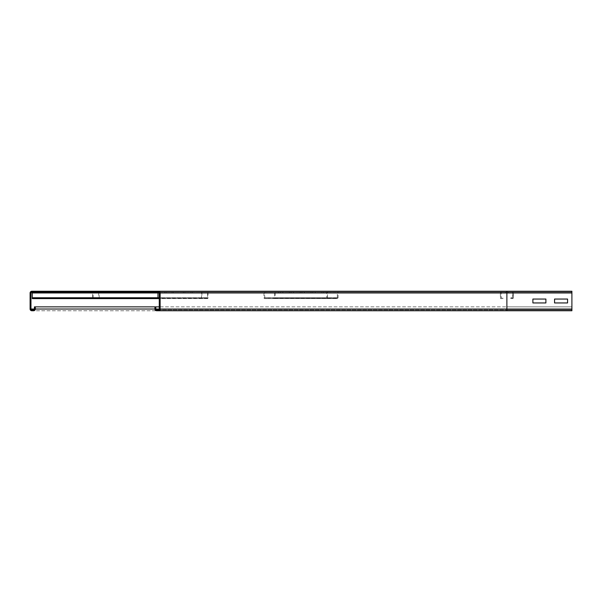 <?xml version="1.0" encoding="UTF-8"?>
<svg xmlns="http://www.w3.org/2000/svg" width="602" height="602" viewBox="0 0 602 602"><rect width="100%" height="100%" fill="white"/><g stroke="black" fill="none" stroke-linecap="round" stroke-linejoin="round"><path stroke-width="0.45" stroke-dasharray="3.01 2.26" d="M160.132 302.949L159.267 302.949L159.267 299.051L159.267 302.949L159.267 299.051L159.267 302.949L160.132 302.949L160.132 299.051L160.132 302.949L159.267 302.949L160.132 302.949L160.132 299.051L159.267 299.051L160.132 299.051L160.132 302.949M160.132 299.051L159.267 299.051L160.132 299.051M545.894 299.051L532.89 299.051L532.89 302.949L545.894 302.949L545.894 299.051L532.89 299.051L532.89 302.949L545.894 302.949L545.894 299.051M146.692 291.248L506.884 291.248L506.884 292.978L159.267 292.978A0.865 0.865 0 0 0 158.401 292.113L506.884 292.113L32.267 292.113L32.267 292.768L157.965 292.768L157.965 298.615L32.267 298.615L32.267 297.832L157.965 297.967L157.965 292.113L146.692 292.113L506.884 292.113L506.884 291.248L571.9 291.248L571.9 292.113L571.9 291.248L506.884 291.248L506.884 292.113L571.9 292.113L506.884 292.113L506.884 309.022L30.1 309.022A1.731 1.731 0 0 0 31.831 310.752L571.9 310.752L571.9 306.854L571.9 309.022L506.884 309.022L506.884 310.752L571.9 310.752L571.9 292.113L506.884 292.113L506.884 309.887L506.884 306.854L571.9 306.854L571.9 310.752L571.9 309.887L506.884 309.887L571.9 309.887L506.884 309.887L571.9 309.887L571.9 310.752L571.9 309.022L571.9 310.752L506.884 310.752L506.884 309.022L154.932 309.022L154.932 306.854L155.798 306.854L155.798 309.022A0.865 0.865 0 0 0 156.663 309.887L158.401 309.887A0.865 0.865 0 0 0 159.267 309.022L159.267 292.978A0.865 0.865 0 0 0 158.401 292.113L146.692 292.113L146.692 291.248L158.401 291.248A1.731 1.731 0 0 1 160.132 292.978L160.132 309.022A1.731 1.731 0 0 1 158.401 310.752L156.663 310.752A1.731 1.731 0 0 1 154.932 309.022A1.731 1.731 0 0 0 156.663 310.752L31.831 310.752A1.731 1.731 0 0 1 30.1 309.022L30.1 292.978A1.731 1.731 0 0 1 31.831 291.248L43.54 291.248L43.54 292.113L31.831 292.113A0.865 0.865 0 0 0 30.965 292.978L30.965 309.022A0.865 0.865 0 0 0 31.831 309.887L33.569 309.887A0.865 0.865 0 0 0 34.434 309.022L34.434 306.854L35.3 306.854L35.3 309.022A1.731 1.731 0 0 1 33.569 310.752A1.731 1.731 0 0 0 35.3 309.022M567.566 299.051L554.562 299.051L554.562 302.949L567.566 302.949L567.566 299.051L554.562 299.051L554.562 302.949L567.566 302.949L567.566 299.051M506.884 310.752L506.884 306.854L159.267 306.854M158.401 309.887L506.884 309.887L158.401 309.887A0.865 0.865 0 0 0 159.267 309.022L506.884 309.022L159.267 309.022M571.9 292.978L30.1 292.978A1.731 1.731 0 0 1 31.831 291.248L571.9 291.248L571.9 292.113L31.831 292.113A0.865 0.865 0 0 0 30.965 292.978L571.9 292.978L571.9 291.248L571.9 309.022L571.9 292.978L506.884 292.978L506.884 309.022L506.884 306.854L571.9 306.854L34.434 306.854M30.965 302.949L30.1 302.949L30.1 299.051L30.1 302.949L30.1 299.051L30.1 302.949L30.965 302.949L30.965 299.051L30.965 302.949L30.1 302.949L30.965 302.949L30.965 299.051L30.1 299.051L30.965 299.051L30.965 302.949M30.965 299.051L30.1 299.051L30.965 299.051M34.434 309.022L571.9 309.022L34.434 309.022A0.865 0.865 0 0 1 33.569 309.887L31.831 309.887A0.865 0.865 0 0 1 30.965 309.022M571.9 309.022L506.884 309.022L571.9 309.022L571.9 306.854L506.884 306.854L506.884 309.022L154.932 309.022M505.364 292.113L505.364 292.768L508.404 292.768L505.364 292.768L508.404 292.768L505.364 292.768L508.404 292.768L505.364 292.768L508.404 292.768L505.364 292.768L508.404 292.768L505.364 292.768L505.364 292.113L508.404 292.113L505.364 292.113L505.364 292.768L505.364 292.113L508.404 292.113L508.404 292.768L508.404 292.113L505.364 292.113L505.364 292.768L505.364 292.113L508.404 292.113L508.404 292.768L508.404 292.113L505.364 292.113L505.364 292.768L505.364 292.113L508.404 292.113L508.404 292.768L508.404 292.113L505.364 292.113L505.364 292.768L505.364 292.113L508.404 292.113L508.404 292.768L508.404 292.113L505.364 292.113M508.404 292.113L508.404 292.768L508.404 292.113M512.498 297.967L510.835 297.832L512.738 297.749L512.738 292.978L512.445 298.615L510.782 298.479L510.835 297.832L510.782 298.479L512.445 298.615L512.498 297.967M513.386 297.749A0.865 0.865 0 0 1 512.445 298.615A0.865 0.865 0 0 0 513.386 297.749L512.738 297.749L513.386 297.749L513.386 292.978L513.386 297.749M512.52 292.113A0.865 0.865 0 0 1 513.386 292.978L501.248 292.768L513.386 292.978A0.865 0.865 0 0 0 512.52 292.113L512.52 292.768L512.52 292.113L501.248 292.113L512.52 292.113M500.382 292.978A0.865 0.865 0 0 1 501.248 292.113L501.03 297.749L501.248 292.113A0.865 0.865 0 0 0 500.382 292.978L501.03 292.978L500.382 292.978L500.382 297.749L500.382 292.978M501.323 298.615A0.865 0.865 0 0 1 500.382 297.749L502.933 297.832L500.382 297.749A0.865 0.865 0 0 0 501.323 298.615L502.986 298.479L502.933 297.832L502.986 298.479L501.323 298.615M308.382 292.113L315.35 292.113L308.382 292.113L308.382 292.768L315.35 292.768L308.382 292.768M312.716 292.113L312.716 292.768M315.35 292.113L315.35 292.768M311.016 292.113L311.016 292.768M297.546 292.113L304.514 292.113L297.546 292.113L297.546 292.768L304.514 292.768L297.546 292.768M301.88 292.113L301.88 292.768M304.514 292.113L304.514 292.768M300.18 292.113L300.18 292.768M286.71 292.113L293.678 292.113L286.71 292.113L286.71 292.768L293.678 292.768L286.71 292.768M291.044 292.113L291.044 292.768M293.678 292.113L293.678 292.768M289.344 292.113L289.344 292.768M319.218 292.113L326.186 292.113L319.218 292.113L319.218 292.768L326.186 292.768L319.218 292.768M323.552 292.113L323.552 292.768M326.186 292.113L326.186 292.768M321.852 292.113L321.852 292.768M275.874 292.113L282.842 292.113L275.874 292.113L275.874 292.768L282.842 292.768L275.874 292.768M280.208 292.113L280.208 292.768M282.842 292.113L282.842 292.768M278.508 292.113L278.508 292.768M264.79 298.615L329.076 298.479L264.79 298.615A0.865 0.752 -90 0 1 263.977 297.749L263.977 292.978A0.865 0.752 -90 0 1 264.729 292.113L337.338 292.113L337.338 297.967L274.467 297.967L274.489 292.768L264.729 292.768L264.729 297.967L329.031 297.832L327.39 297.749L327.578 292.768L337.338 292.768L274.489 292.768L274.489 292.113A0.865 0.752 -90 0 1 275.234 292.978L275.234 297.749A0.865 0.752 -90 0 1 274.422 298.615L272.984 298.479L273.03 297.832M327.638 298.615A0.865 0.752 -90 0 1 326.826 297.749L326.826 292.978A0.865 0.752 -90 0 1 327.578 292.113L327.578 292.768L264.729 292.768L264.729 292.113L337.338 292.113A0.865 0.752 -90 0 1 338.083 292.978L338.083 297.749A0.865 0.752 -90 0 1 337.27 298.615L335.833 298.479L335.878 297.832M335.833 298.479L272.984 298.479M329.076 298.479L329.031 297.832M266.227 298.479L266.182 297.832M164.594 292.113L173.617 292.113L164.594 292.113L164.594 292.768L173.617 292.768L164.594 292.768M172.097 292.113L172.097 292.768M173.617 292.113L173.617 292.768M166.107 292.113L166.107 292.768M145.819 292.113L154.849 292.113L145.819 292.113L145.819 292.768L154.849 292.768L145.819 292.768M153.329 292.113L153.329 292.768M154.849 292.113L154.849 292.768M147.339 292.113L147.339 292.768M127.052 292.113L136.082 292.113L127.052 292.113L127.052 292.768L136.082 292.768L127.052 292.768M134.562 292.113L134.562 292.768M136.082 292.113L136.082 292.768M128.572 292.113L128.572 292.768M183.362 292.113L192.384 292.113L183.362 292.113L183.362 292.768L192.384 292.768L183.362 292.768M190.864 292.113L190.864 292.768M192.384 292.113L192.384 292.768M184.874 292.113L184.874 292.768M108.285 292.113L117.307 292.113L108.285 292.113L108.285 292.768L117.307 292.768L108.285 292.768M115.795 292.113L115.795 292.768M117.307 292.113L117.307 292.768M109.805 292.113L109.805 292.768M201.979 298.615A0.865 0.436 -90 0 1 201.948 298.615L93.122 298.615A0.865 0.436 -90 0 1 93.092 298.615A0.865 0.436 -90 0 1 92.655 297.749L92.655 292.978A0.865 0.436 -90 0 1 93.092 292.113L207.585 292.113L207.585 297.967L98.713 297.967L98.72 292.768L93.092 292.768L93.092 297.967L202.784 297.832L201.836 297.749L201.948 292.768L207.585 292.768L98.72 292.768L98.72 292.113A0.865 0.436 -90 0 1 99.157 292.978L99.157 297.749A0.865 0.436 -90 0 1 98.72 298.615A0.865 0.436 -90 0 1 98.69 298.615L97.855 298.479L97.885 297.832M201.948 298.615A0.865 0.436 -90 0 1 201.512 297.749L201.512 292.978A0.865 0.436 -90 0 1 201.948 292.113L201.948 292.768L93.092 292.768L93.092 292.113L207.585 292.113A0.865 0.436 -90 0 1 208.014 292.978L208.014 297.749A0.865 0.436 -90 0 1 207.585 298.615A0.865 0.436 -90 0 1 207.547 298.615L206.712 298.479L206.742 297.832M206.712 298.479L97.855 298.479M207.585 297.967L98.713 297.967L98.69 298.615L207.547 298.615L207.57 297.967L98.72 297.967M202.814 298.479L202.784 297.832M93.957 298.479L93.927 297.832M69.11 292.113L77.778 292.113L77.778 292.768L69.11 292.768L77.778 292.768L77.778 292.113L69.11 292.113L69.11 292.768L69.11 292.113M90.782 292.113L99.45 292.113L99.45 292.768L90.782 292.768L99.45 292.768L99.45 292.113L90.782 292.113L90.782 292.768L90.782 292.113M112.454 292.113L121.122 292.113L121.122 292.768L112.454 292.768L121.122 292.768L121.122 292.113L112.454 292.113L112.454 292.768L112.454 292.113M47.438 292.113L56.106 292.113L56.106 292.768L47.438 292.768L56.106 292.768L56.106 292.113L47.438 292.113L47.438 292.768L47.438 292.113M134.126 292.113L142.794 292.113L142.794 292.768L134.126 292.768L142.794 292.768L142.794 292.113L134.126 292.113L134.126 292.768L134.126 292.113M93.122 298.615L157.965 298.479L32.267 298.479L32.267 297.749L157.965 297.967L157.965 298.615L157.965 297.832L32.267 297.832L32.267 298.479L157.965 298.479L157.965 297.832L32.267 297.967L157.965 297.967L32.267 297.967L32.267 298.615L32.267 292.113L32.267 292.768L157.965 292.768L157.965 292.113L32.267 292.113M32.267 298.615L157.965 298.615L157.965 292.113M155.798 309.022A0.865 0.865 0 0 0 156.663 309.887M158.401 291.248A1.731 1.731 0 0 1 160.132 292.978M160.132 309.022A1.731 1.731 0 0 1 158.401 310.752M337.27 298.615L337.316 297.967L274.467 297.967L274.422 298.615L337.27 298.615M275.234 297.749L338.083 297.749L275.234 297.749M337.519 292.978L274.67 292.978L337.519 292.978M263.977 292.978L327.39 292.978L263.977 292.978M327.39 297.749L263.977 297.749L327.39 297.749M99.157 297.749L208.014 297.749L99.157 297.749M207.69 292.978L98.833 292.978L207.69 292.978M159.267 292.978L32.267 292.978M159.267 297.749L32.267 297.749M337.338 298.615L274.489 298.615M337.338 297.967L274.489 297.967M327.578 298.615L264.729 298.615M207.585 298.615L98.72 298.615M157.965 298.615L93.092 298.615"/><path stroke-width="0.9" d="M532.89 299.051L545.894 299.051L545.894 302.949L532.89 302.949L532.89 299.051L545.894 299.051L545.894 302.949L532.89 302.949L532.89 299.051M154.932 309.022A1.731 1.731 0 0 0 156.663 310.752L158.401 310.752A1.731 1.731 0 0 0 160.132 309.022L160.132 292.978A1.731 1.731 0 0 0 158.401 291.248L146.692 291.248L146.692 292.113L158.401 292.113A0.865 0.865 0 0 1 159.267 292.978L159.267 309.022A0.865 0.865 0 0 1 158.401 309.887L156.663 309.887A0.865 0.865 0 0 1 155.798 309.022L155.798 306.854L154.932 306.854L154.932 309.022L35.3 309.022L35.3 306.854L34.434 306.854L34.434 309.022A0.865 0.865 0 0 1 33.569 309.887L31.831 309.887A0.865 0.865 0 0 1 30.965 309.022L30.965 292.978A0.865 0.865 0 0 1 31.831 292.113L43.54 292.113L43.54 291.248L31.831 291.248A1.731 1.731 0 0 0 30.1 292.978L30.1 309.022A1.731 1.731 0 0 0 31.831 310.752L33.569 310.752A1.731 1.731 0 0 0 35.3 309.022M554.562 299.051L567.566 299.051L567.566 302.949L554.562 302.949L554.562 299.051L567.566 299.051L567.566 302.949L554.562 302.949L554.562 299.051M43.54 291.248L506.884 291.248L506.884 310.752L571.9 310.752L571.9 291.248L158.401 291.248M506.884 310.752L158.401 310.752M159.267 306.854L155.798 306.854M158.401 309.887L156.663 309.887M154.932 306.854L35.3 306.854M157.965 292.113L157.965 298.615L159.267 298.615L32.267 298.615L157.965 298.615M32.267 292.113L32.267 298.615M146.692 292.113L43.54 292.113M571.9 292.978L160.132 292.978M571.9 309.022L160.132 309.022M159.267 309.022L155.798 309.022M34.434 309.022L30.965 309.022M32.267 292.978L159.267 292.978M32.267 297.749L159.267 297.749"/></g></svg>
